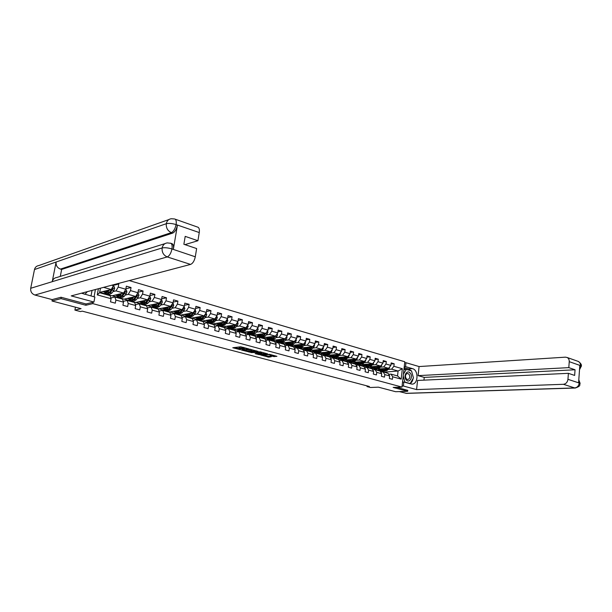 <?xml version="1.0" encoding="UTF-8"?>
<svg xmlns="http://www.w3.org/2000/svg" width="612" height="612" viewBox="0 0 612 612"><rect width="100%" height="100%" fill="white"/><g stroke="black" fill="none" stroke-linecap="round" stroke-linejoin="round"><path stroke-width="0.92" d="M248.548 348.832L240.677 346.774L232.767 347.746L240.447 349.712L238.473 348.939L238.848 348.656L244.471 349.276L242.505 348.496L243.538 348.136L248.548 348.832M273.488 356.521L276.922 356.337L269.563 354.333L260.559 354.991L268.79 357.171L271.33 356.72L262.747 355.082L267.987 354.577L271.552 355.197L270.19 355.603L273.488 356.521L273.587 355.771L275.193 355.84M61.254 297.31L61.001 298.618L51.989 300.997L81.09 308.678L74.909 310.108L80.455 311.562L82.268 311.156L369.342 386.486L367.032 386.585L370.497 387.488L378.4 387.167L395.666 391.718L407.661 391.313L407.776 390.303M61.001 298.618L85.833 305.258L92.787 303.621L401.977 387.075L393.149 387.427L407.661 391.313M257.973 351.395L249.436 349.115L241.472 350.049L250.078 352.214L257.996 351.25M260.108 351.801L267.582 353.843L259.511 354.708L255.127 353.667L258.57 353.178L256.237 352.512L250.935 352.573L260.108 351.801M51.989 300.997L52.272 299.574M129.277 280.587L404.8 361.761L401.977 387.075M92.787 303.621L93.039 302.267M94.057 296.812L95.418 289.514M391.03 363.995L394.174 363.773L391.16 362.901L390.869 365.418L386.004 364.025L386.294 361.493L383.234 360.606L382.944 363.145L378.002 361.723L378.3 359.175L375.194 358.28L374.896 360.828L369.885 359.389L370.191 356.827L367.039 355.909L366.726 358.487L361.638 357.026L361.952 354.44L358.754 353.514L358.441 356.1L353.277 354.616L353.598 352.015L350.347 351.074L350.018 353.682L344.778 352.175L345.107 349.559L341.81 348.603L341.473 351.227L336.149 349.697L336.485 347.058L333.135 346.086L332.798 348.733L327.389 347.18L327.734 344.525L324.329 343.539L323.985 346.201L318.485 344.625L318.844 341.947L315.387 340.945L315.027 343.63L309.45 342.024L309.81 339.331L306.298 338.314L305.931 341.014L300.262 339.385L300.637 336.669L297.065 335.636L296.69 338.36L290.93 336.699L291.312 333.968L287.686 332.92L287.303 335.659L281.451 333.976L281.841 331.222L278.154 330.151L277.764 332.92L271.812 331.207L272.21 328.43L268.461 327.344L268.064 330.128L262.012 328.392L262.426 325.599L258.616 324.49L258.203 327.298L252.052 325.53L252.473 322.715L248.602 321.591L248.181 324.421L241.931 322.623L242.36 319.778L238.42 318.638L237.992 321.491L231.634 319.663L232.07 316.802L228.069 315.639L227.626 318.508L221.162 316.656L221.613 313.765L217.535 312.587L217.084 315.486L210.505 313.589L210.972 310.682L206.825 309.481L206.366 312.403L199.673 310.475L200.147 307.545L195.932 306.329L195.458 309.267L188.649 307.308L189.131 304.355L184.839 303.116L184.357 306.077L177.426 304.087L177.924 301.104L173.556 299.842L173.058 302.833L166.005 300.806L166.51 297.799L162.073 296.514L161.56 299.528L154.377 297.463L154.905 294.433L150.376 293.125L149.856 296.162L142.542 294.066L143.078 291.014L138.473 289.675L137.937 292.735L130.494 290.601L131.044 287.525L126.355 286.164L125.797 289.254L118.223 287.074L118.782 283.968L117.665 283.647M394.174 363.773L393.883 366.29L402.344 368.722L401.181 379.134L392.69 376.785L392.399 379.31L389.37 378.476L389.66 375.944L384.78 374.59L384.481 377.137L381.406 376.288L381.704 373.741L376.747 372.364L376.449 374.927L373.328 374.07L373.634 371.499L368.6 370.107L368.294 372.685L365.119 371.813L365.433 369.227L360.33 367.812L360.009 370.413L356.796 369.526L357.11 366.917L351.931 365.479L351.609 368.103L348.335 367.2L348.664 364.576L343.401 363.115L343.072 365.754L339.752 364.844L340.088 362.197L334.741 360.72L334.404 363.375L331.031 362.449L331.375 359.787L325.944 358.28L325.599 360.95L322.18 360.009L322.524 357.332L317.016 355.802L316.656 358.494L313.183 357.538L313.535 354.838L307.935 353.285L307.576 356L304.042 355.029L304.409 352.305L298.717 350.73L298.342 353.461L294.755 352.481L295.129 349.735L289.346 348.136L288.963 350.89L285.314 349.888L285.705 347.126L279.829 345.497L279.432 348.266L275.729 347.249L276.119 344.464L270.152 342.812L269.747 345.604L265.983 344.571L266.381 341.764L260.314 340.081L259.901 342.904L256.068 341.848L256.482 339.025L250.308 337.311L249.887 340.15L245.993 339.079L246.422 336.233L240.141 334.496L239.713 337.35L235.75 336.263L236.186 333.395L229.798 331.627L229.362 334.512L225.331 333.402L225.774 330.511L219.287 328.713L218.828 331.612L214.736 330.488L215.195 327.573L208.585 325.745L208.126 328.675L203.957 327.527L204.423 324.589L197.699 322.731L197.225 325.676L192.987 324.513L193.461 321.552L186.629 319.655L186.14 322.631L181.825 321.445L182.315 318.462L175.353 316.534L174.856 319.533L170.465 318.324L170.97 315.318L163.886 313.352L163.373 316.373L158.898 315.149L159.418 312.112L152.204 310.116L151.677 313.16L147.125 311.913L147.653 308.853L140.316 306.819L139.773 309.894L135.137 308.616L135.68 305.533L128.206 303.46L127.656 306.558L122.935 305.266L123.486 302.152L115.875 300.041L115.308 303.17L110.497 301.846L111.07 298.71L97.27 294.885L98.41 288.726M111.736 285.207L113.442 285.697L113.618 284.718M380.358 367.154L383.716 366.932L388.582 368.309L378.124 368.982M375.707 369.143L369.77 367.858L372.203 367.628M372.257 367.69L369.77 367.858M380.687 372.073L383.135 371.92L388.008 373.282L389.66 375.944M388.582 368.309L390.869 365.418M383.716 366.932L386.004 364.025M384.78 374.59L383.135 371.92M372.364 364.89L375.714 364.66L380.656 366.06L370.053 366.779M367.812 366.932L361.807 365.632L364.201 365.395M364.255 365.463L361.807 365.632M372.632 369.839L375.125 369.686L380.067 371.063L381.704 373.741M380.656 366.06L382.944 363.145M375.714 364.66L378.002 361.723M376.747 372.364L375.125 369.686M364.247 362.595L367.598 362.35L372.609 363.773L361.853 364.545M365.769 359.726L365.119 361.791L362.924 363.811L358.716 364.767L353.736 363.375L356.077 363.138M359.091 362.977L358.555 361.899M356.13 363.199L353.736 363.375M364.454 367.582L366.986 367.414L372.004 368.814L373.634 371.499M372.609 363.773L374.896 360.828M367.598 362.35L369.885 359.389M368.6 370.107L366.986 367.414M356.008 360.269L359.351 360.009L364.438 361.455L353.529 362.281M351.663 362.419L345.535 361.088L347.83 360.835M347.884 360.904L345.535 361.088M356.153 365.288L358.731 365.104L363.826 366.527L365.433 369.227M364.438 361.455L366.726 358.487M359.351 360.009L361.638 357.026M360.33 367.812L358.731 365.104M347.639 357.905L350.982 357.63L356.146 359.099L345.061 359.978M343.409 360.108L337.22 358.762L339.461 358.51M339.515 358.571L337.22 358.762M347.731 362.962L350.347 362.763L355.518 364.209L357.11 366.917M356.146 359.099L358.441 356.1M350.982 357.63L353.277 354.616M351.931 365.479L350.347 362.763M339.147 355.503L342.483 355.22L347.731 356.704L336.439 357.653M335.047 357.768L328.782 356.398L330.962 356.138M331.015 356.207L328.782 356.398M339.17 360.598L341.833 360.384L347.088 361.853L348.664 364.576M347.731 356.704L350.018 353.682M342.483 355.22L344.778 352.175M343.401 363.115L341.833 360.384M330.526 353.07L333.854 352.764L339.178 354.279L327.657 355.289M326.594 355.388L320.206 354.004L322.34 353.736M322.394 353.805L320.206 354.004M330.48 358.196L333.188 357.974L338.52 359.466L340.088 362.197M339.178 354.279L341.473 351.227M333.854 352.764L336.149 349.697M334.741 360.72L333.188 357.974M321.767 350.592L325.094 350.278L330.503 351.816L318.645 352.91M318.11 352.956L311.508 351.571L313.581 351.303M313.635 351.365L311.508 351.571M321.66 355.763L324.414 355.518L329.83 357.033L331.375 359.787M330.503 351.816L332.798 348.733M325.094 350.278L327.389 347.18M325.944 358.28L324.414 355.518M312.877 348.083L316.197 347.746L321.69 349.307L308.127 350.622L302.672 349.1L304.692 348.825M304.745 348.894L302.672 349.1M312.694 353.292L315.494 353.032L320.994 354.57L322.524 357.332M321.69 349.307L323.985 346.201M316.197 347.746L318.485 344.625M317.016 355.802L315.494 353.032M303.843 345.528L307.155 345.183L312.732 346.767L299.237 348.144L293.699 346.591L295.657 346.315M295.718 346.384L293.699 346.591M303.59 350.783L306.436 350.5L312.028 352.061L313.535 354.838M312.732 346.767L315.027 343.63M307.155 345.183L309.45 342.024M307.935 353.285L306.436 350.5M294.67 342.934L297.968 342.575L303.636 344.181L290.21 345.619L284.588 344.043L286.485 343.768M286.546 343.829L284.588 344.043M294.341 348.228L297.241 347.93L302.917 349.521L304.409 352.305M303.636 344.181L305.931 341.014M297.968 342.575L300.262 339.385M298.717 350.73L297.241 347.93M285.345 340.303L288.642 339.92L294.403 341.557L281.046 343.057L275.339 341.458L277.167 341.175M277.228 341.236L275.339 341.458M284.94 345.642L287.885 345.321L293.661 346.935L295.129 349.735M294.403 341.557L296.69 338.36M288.642 339.92L290.93 336.699M289.346 348.136L287.885 345.321M275.874 337.625L279.156 337.227L285.008 338.887L271.736 340.448L265.937 338.826L267.704 338.543M267.758 338.612L265.937 338.826M275.385 343.011L278.391 342.666L284.251 344.304L285.705 347.126M285.008 338.887L287.303 335.659M279.156 337.227L281.451 333.976M279.829 345.497L278.391 342.666M266.243 334.909L269.517 334.489L275.469 336.179L262.28 337.809L256.382 336.156L258.08 335.873M258.142 335.934L256.382 336.156M265.677 340.333L268.737 339.974L274.696 341.634L276.119 344.464M275.469 336.179L277.764 332.92M269.517 334.489L271.812 331.207M270.152 342.812L268.737 339.974M256.459 332.14L259.725 331.712L265.776 333.425L252.664 335.124L246.674 333.448L248.304 333.158M248.373 333.219L246.674 333.448M255.808 337.617L258.922 337.235L264.981 338.926L266.381 341.764M265.776 333.425L268.064 330.128M259.725 331.712L262.012 328.392M260.314 340.081L258.922 337.235M246.514 329.332L249.773 328.881L255.915 330.625L242.903 332.392L236.813 330.687L238.374 330.396M238.435 330.465L236.813 330.687M245.772 334.863L248.939 334.443L255.105 336.164L256.482 339.025M255.915 330.625L258.203 327.298M249.773 328.881L252.052 325.53M250.308 337.311L248.939 334.443M236.408 326.479L239.644 326.005L245.894 327.78L232.981 329.616L226.792 327.887L228.276 327.596M228.345 327.657L226.792 327.887M235.566 332.056L238.802 331.612L245.06 333.364L246.422 336.233M245.894 327.78L248.181 324.421M239.644 326.005L241.931 322.623M240.141 334.496L238.802 331.612M226.126 323.58L229.355 323.082L235.704 324.888L222.89 326.793L216.602 325.033L218.01 324.743M218.079 324.811L216.602 325.033M225.193 329.21L228.483 328.728L234.855 330.511L236.186 333.395M235.704 324.888L237.992 321.491M229.355 323.082L231.634 319.663M229.798 331.627L228.483 328.728M215.669 320.627L218.882 320.107L225.346 321.943L212.632 323.932L206.244 322.142L207.575 321.851M207.644 321.912L206.244 322.142M214.636 326.311L217.994 325.798L224.474 327.611L225.774 330.511M225.346 321.943L227.626 318.508M218.882 320.107L221.162 316.656M219.287 328.713L217.994 325.798M205.035 317.62L208.233 317.085L214.812 318.951L202.212 321.017L195.71 319.196L196.965 318.906M197.041 318.974L195.71 319.196M203.895 323.365L207.323 322.822L213.909 324.658L215.195 327.573M214.812 318.951L217.084 315.486M208.233 317.085L210.505 313.589M208.585 325.745L207.323 322.822M194.218 314.568L197.401 314.002L204.087 315.907L191.61 318.049L184.992 316.197L186.178 315.914M186.255 315.976L184.992 316.197M192.979 320.374L196.467 319.793L203.169 321.66L204.423 324.589M204.087 315.907L206.366 312.403M197.401 314.002L199.673 310.475M197.699 322.731L196.467 319.793M183.21 311.462L186.377 310.873L193.185 312.808L180.831 315.035L174.099 313.153L175.208 312.87M175.284 312.939L174.099 313.153M181.863 317.33L185.421 316.702L192.245 318.607L193.461 321.552M193.185 312.808L195.458 309.267M186.377 310.873L188.649 307.308M186.629 319.655L185.421 316.702M172.018 308.303L175.162 307.691L182.093 309.657L169.861 311.967L163.022 310.055L164.047 309.779M164.131 309.84L163.022 310.055M170.549 314.239L174.183 313.566L181.121 315.509L182.315 318.462M182.093 309.657L184.357 306.077M175.162 307.691L177.426 304.087M175.353 316.534L174.183 313.566M160.619 305.09L163.748 304.447L170.802 306.451L158.707 308.853L151.745 306.903L152.694 306.635M152.786 306.688L151.745 306.903M159.036 311.095L162.746 310.376L169.807 312.342L170.97 315.318M164.727 310.085L165.791 310.383L168.575 309.098L173.058 302.833M163.748 304.447L166.005 300.806M163.886 313.352L162.746 310.376M149.022 301.815L152.136 301.15L159.304 303.185L147.354 305.679L140.27 303.697L141.15 303.43M141.25 303.491L140.27 303.697M147.308 307.897L151.103 307.125L158.294 309.129L159.418 312.112M159.304 303.185L161.56 299.528M152.136 301.15L154.377 297.463M152.204 310.116L151.103 307.125M137.21 298.488L140.301 297.784L147.607 299.865L135.81 302.45L128.596 300.431L129.407 300.171M134.02 299.207L130.991 300.645L129.836 300.316M129.514 300.224L128.596 300.431M135.374 304.646L139.245 303.812L146.566 305.855L147.653 308.853M147.607 299.865L149.856 296.162M140.301 297.784L142.542 294.066M140.316 306.819L139.245 303.812M125.192 295.099L128.26 294.364L135.696 296.476L124.052 299.161L116.716 297.111L117.473 296.851M117.596 296.904L116.716 297.111M123.219 301.341L127.174 300.438L134.632 302.519L135.68 305.533M135.696 296.476L137.937 292.735M128.26 294.364L130.494 290.601M128.206 303.46L127.174 300.438M112.945 291.641L115.997 290.884L123.57 293.033L112.088 295.818L104.621 293.729L105.34 293.469M109.663 292.467L109.257 292.567M105.501 293.508L104.621 293.729M110.833 297.975L114.88 297.004L122.477 299.123L123.486 302.152M123.57 293.033L125.797 289.254M115.997 290.884L118.223 287.074M115.875 300.041L114.88 297.004M103.596 287.357L111.216 289.522L99.672 292.345M97.27 294.885L99.603 292.735L110.091 295.665L111.07 298.71M111.216 289.522L113.442 285.697M367.116 385.904L367.032 386.585M75.46 307.193L74.909 310.108M100.445 288.191L99.603 292.735M384.03 372.173L398.083 371.01L391.603 369.166L388.245 369.38M380.144 369.893L377.612 370.053L380.09 369.832M384.068 371.859L377.612 370.053M388.62 374.269L391.037 374.131L397.532 375.944L398.083 371.01L402.344 368.722M374.812 369.197L377.619 369.985M366.925 366.993L369.778 367.789M358.923 364.752L361.822 365.563M350.798 362.48L353.744 363.306M342.552 360.177L345.55 361.019M334.19 357.836L337.227 358.693M325.699 355.465L328.789 356.329M317.077 353.055L320.214 353.935M308.326 350.607L311.516 351.502M299.436 348.121L302.68 349.031M290.409 345.596L293.714 346.522M281.245 343.034L284.603 343.975M271.927 340.433L275.346 341.381M262.472 337.786L265.945 338.757M252.855 335.093L256.39 336.087M243.094 332.362L246.69 333.372M233.164 329.593L236.829 330.61M223.074 326.77L226.8 327.81M212.823 323.901L216.61 324.957M202.396 320.986L206.252 322.065M191.793 318.018L195.718 319.12M181.007 315.004L185.008 316.121M170.037 311.936L174.114 313.076M158.883 308.815L163.029 309.978M147.53 305.64L151.761 306.826M135.979 302.412L140.286 303.613M124.221 299.123L128.612 300.354M112.256 295.78L116.731 297.027M100.07 292.368L104.637 293.645M401.181 379.134L397.532 375.944M391.603 369.166L393.883 366.29M392.69 376.785L391.037 374.131M102.946 291.633L104.224 291.993M113.503 285.353L118.782 283.968M125.881 288.81L131.044 287.525M115.178 295.068L116.456 295.428M138.029 292.215L143.078 291.014M127.181 298.442L128.474 298.801M149.955 295.558L154.905 294.433M138.978 301.754L140.278 302.121M161.675 298.847L166.51 297.799M150.567 305.005L151.875 305.373M173.181 302.083L177.924 301.104M161.958 308.203L163.274 308.57M184.487 305.266L189.131 304.355M173.15 311.347L174.474 311.722M195.595 308.402L200.147 307.545M184.151 314.438L185.482 314.813M206.512 311.477L210.972 310.682M194.968 317.475L196.307 317.85M217.237 314.514L221.613 313.765M205.601 320.459L206.94 320.833M227.779 317.498L232.07 316.802M216.059 323.396L217.405 323.771M238.152 320.436L242.36 319.778M226.341 326.28L227.695 326.663M248.342 323.327L252.473 322.715M236.454 329.118L237.816 329.501M258.371 326.173L262.426 325.599M246.407 331.918L247.768 332.301M268.232 328.973L272.21 328.43M256.198 334.665L257.568 335.047M277.932 331.727L281.841 331.222M265.83 337.373L267.199 337.755M287.472 334.443L291.312 333.968M275.316 340.035L276.685 340.417M296.866 337.113L300.637 336.669M284.649 342.651L286.026 343.041M306.107 339.744L309.81 339.331M293.829 345.229L295.214 345.619M315.203 342.338L318.844 341.947M302.879 347.769L304.263 348.159M324.153 344.893L327.734 344.525M311.783 350.271L313.168 350.661M332.966 347.402L336.485 347.058M320.55 352.734L321.943 353.124M341.641 349.88L345.107 349.559M329.187 355.159L330.579 355.549M350.194 352.321L353.598 352.015M337.694 357.546L339.086 357.936M358.609 354.723L361.952 354.44M346.071 359.902L347.471 360.292M366.894 357.094L370.191 356.827M354.333 362.22L355.725 362.61M375.064 359.428L378.3 359.175M362.465 364.5L363.865 364.89M383.104 361.73L386.294 361.493M370.482 366.749L371.882 367.146M378.377 368.967L379.777 369.365M85.833 305.258L86.085 303.927M242.536 348.289L243.568 347.379M242.559 348.098L239.606 347.823L239.491 348.588M238.504 348.733L239.606 347.823M234.541 347.471L238.535 348.526M247.432 350.89L250.193 351.464L256.405 350.814M250.56 349.483L242.849 350.202L247.317 350.906L252.037 350.401L252.427 350.118L250.599 349.261M265.868 353.346L259.618 353.966L259.511 354.708M256.941 353.415L259.618 353.966M261.783 352.925L258.516 352.053L256.55 352.336L259.939 353.116L261.783 352.925M271.583 355.235L273.587 355.771M266.304 355.901L269.884 356.337M108.446 290.233L105.562 292.345L104.736 291.182M109.38 289.996L107.857 292.008L105.226 293.431L104.086 291.343M113.105 286.271L114.184 286.577L114.658 288.451L113.855 290.448L111.82 293.125L109.181 294.54L107.972 294.196M107.383 293.928L110.321 292.697L112.998 288.711L112.493 288.045L109.364 292.429L106.733 293.852L105.516 293.508M106.083 290.838L106.526 292.268M106.442 290.746L106.565 292.245M112.998 288.711L108.882 293.003M107.169 291.809L106.993 290.601M84.609 294.211L81.771 293.117M87.294 291.656L85.198 294.058M410.216 373.106C407.125 369.105 402.895 376.181 406.215 379.853C409.336 383.823 413.498 376.755 410.216 373.106M409 374.2L407.531 373.427C405.351 374.307 404.93 376.105 406.261 378.813L407.722 379.585C409.902 378.706 410.331 376.916 409 374.2M402.834 381.903L402.635 381.177M403.851 370.306L404.325 369.503L406.292 369.388L411.532 370.895L413.444 377.941L410.139 383.548L404.884 382.095L403.216 375.982M404.127 382.133L404.884 382.095M409.382 383.579L410.139 383.548M403.415 374.2L406.292 369.388M81.457 293.194L94.868 297.034L93.934 302.053L71.237 295.894L190.561 264.415L167.221 256.918L34.922 295.03L52.165 299.597L61.001 297.241L85.994 303.95L93.934 302.053M91.004 295.978L92.052 290.402M197.538 227.075L198.143 227.289C199.267 228.115 199.642 229.867 199.26 232.552L197.921 240.73L184.946 244.632M34.922 295.03C31.786 293.859 30.378 291.61 30.707 288.283L52.234 281.681C52.869 279.24 54.391 277.84 56.809 277.488L164.98 243.63M171.666 243.568L172.24 243.76C173.395 244.593 173.762 246.437 173.349 249.291L177.426 225.224C176.516 229.355 174.956 231.971 172.729 233.08L61.644 269.441L60.458 269.096C57.253 267.827 55.799 265.463 56.105 262.02L34.486 269.54L30.707 288.283M34.486 269.54C35.06 267.276 36.475 265.96 38.724 265.585L168.828 219.593M172.729 233.08L171.368 232.614C167.688 230.931 166.005 227.955 166.303 223.694L56.105 262.02L52.234 281.681L162.126 247.959C164.628 247.462 167.856 247.768 171.804 248.9L195.289 256.795C194.402 260.896 192.826 263.435 190.561 264.415M197.921 240.73L185.199 236.377L183.875 244.272L196.636 248.556L195.289 256.795M61.644 269.441L60.29 276.394M60.458 269.096L171.368 232.614C173.517 231.581 175.086 228.957 176.065 224.749L177.426 225.224M174.596 218.966L171.253 218.736C168.598 219.127 166.954 220.779 166.303 223.694C168.82 223.105 172.026 223.388 175.935 224.535L176.065 224.749M402.092 386.065L403.384 386.011L403.821 382.049L411.838 384.114C418.302 384.55 418.876 370.092 412.48 368.646L405.542 366.626L405.978 362.709L419.075 366.557L565.419 357.163L567.171 357.5C568.625 358.318 569.321 359.711 569.244 361.677L568.808 367.636L418.095 375.638L419.075 366.557M403.384 386.011L416.581 389.592L417.575 380.45L568.395 373.328L567.951 379.318L579.227 383.02L578.6 382.615L579.809 365.563L580.467 365.594L569.244 361.677M568.395 373.328L574.645 375.424L575.051 369.77L424.254 377.397L423.963 380.151M424.254 377.397L418.095 375.638M404.249 366.71L405.542 366.626M404.685 362.794L405.978 362.709M402.528 382.11L403.821 382.049M416.581 389.592L563.4 384.298C565.962 383.915 567.477 382.255 567.951 379.318M406.506 393.378L399.322 391.596M575.051 369.77L568.808 367.636M407.768 390.349L396.561 387.297M409.964 383.739C411.616 382.73 412.664 380.993 413.1 378.522M413.222 377.145L411.647 371.323M411.287 370.818L408.564 368.883L412.48 368.646M404.149 367.613L408.564 368.883M411.157 370.78L404.027 368.692M402.566 381.827L403.43 382.072M404.922 369.472L403.974 369.197M578.768 380.282L579.243 382.821M580.077 383.647L579.312 382.967M581.285 366.512L580.528 365.739M120.732 293.722L117.825 295.787L116.976 294.632M121.681 293.492L120.159 295.466L117.496 296.866L116.311 294.793M125.468 289.813L126.432 290.088L126.906 291.993L126.095 293.928L124.052 296.568L121.375 297.952L120.197 297.623M119.608 297.363L122.576 296.147L125.269 292.215L124.779 291.549L121.635 295.887L118.973 297.279L117.787 296.942M118.292 294.311L118.766 295.734L118.621 294.234M125.269 292.215L121.191 296.407M119.386 295.328L119.179 294.097M132.796 297.149L129.866 299.169L128.994 298.021M133.76 296.927L132.23 298.87L129.537 300.232L128.329 298.174M137.601 293.293L138.457 293.538L138.924 295.42L138.121 297.34L136.063 299.941L133.355 301.303L132.207 300.982M130.287 297.723L130.792 299.138M130.578 297.662L130.731 299.046M131.618 300.729L134.609 299.536L137.317 295.642L136.836 294.984L136.392 295.382L133.691 299.276L132.23 298.87M137.317 295.642L133.286 299.75M131.389 298.771L131.152 297.524M144.654 300.507L141.693 302.489L140.806 301.349M145.625 300.293L144.095 302.206L141.372 303.544L140.125 301.502M149.519 296.713L150.269 296.927L150.736 298.794L149.925 300.691L147.852 303.269L145.12 304.6L144.004 304.286M148.203 298.878L145.526 302.611L142.795 303.95L141.678 303.636M142.068 301.073L142.604 302.473M142.328 301.02L142.474 302.282M143.422 304.042L146.429 302.863L149.144 299.016L148.471 298.449M149.144 299.016L145.166 303.024M143.185 302.152L142.91 300.89M156.297 303.812L153.314 305.748L152.411 304.623M157.284 303.606L155.746 305.487L152.992 306.803L151.722 304.768M161.224 300.071L161.874 300.255L162.325 302.106L161.522 303.98L159.441 306.528L156.672 307.828L155.586 307.53M155.838 304.378L155.815 303.912M159.724 302.512L157.154 305.885L154.392 307.193L153.306 306.887M153.643 304.363L154.209 305.755M153.872 304.317L154.01 305.464M155.012 307.293L158.041 306.13L160.772 302.328L160.321 301.685M160.772 302.328L156.84 306.245M154.767 305.464L154.461 304.195M167.734 307.056L164.735 308.953L163.809 307.836M168.736 306.857L167.198 308.708L164.414 310.001L163.113 307.974M172.722 303.368L173.273 303.529L173.724 305.357L172.921 307.216L170.825 309.733L168.032 311.011L166.977 310.712M167.175 307.729L167.137 307.178M165.011 307.599L165.615 308.976M165.217 307.561L165.347 308.586M166.403 310.491L169.447 309.343L172.194 305.587L171.75 304.952M172.194 305.587L168.308 309.404M166.158 308.716L165.814 307.438M178.972 310.246L175.95 312.105L175.017 310.995M179.982 310.055L178.444 311.875L175.636 313.137L174.305 311.125M184.013 306.612L184.916 308.555L184.113 310.399L182.009 312.877L179.194 314.132L178.161 313.849M178.321 311.018L178.268 310.376M181.978 309.68L179.806 312.258L176.99 313.52L175.958 313.229M176.187 310.774L176.814 312.135M176.363 310.735L176.486 311.653M177.595 313.627L180.655 312.502L182.758 310.016L183.409 308.785L183.042 308.157M183.409 308.785L179.584 312.502M177.342 311.898L176.975 310.621M190.018 313.375L186.981 315.203L186.025 314.101M191.043 313.191L189.498 314.989L186.668 316.228L185.314 314.224M195.113 309.794L195.917 311.699L195.121 313.52L193.002 315.976L190.164 317.207L189.162 316.924M189.284 314.239L189.207 313.528M193.002 312.839L190.837 315.364L187.999 316.603L186.989 316.32M187.18 313.887L187.83 315.249M187.326 313.864L187.433 314.66M188.595 316.71L191.678 315.601L193.79 313.145L194.44 311.929L194.142 311.317M194.44 311.929L190.676 315.547M188.343 315.035L187.945 313.749M200.881 316.458L197.821 318.248L196.85 317.146M201.906 316.282L200.369 318.049L197.508 319.265L196.131 317.276M206.022 312.923L206.734 314.782L205.938 316.595L203.811 319.02L200.943 320.221L199.971 319.954M200.063 317.383L199.963 316.611M203.834 315.953L201.677 318.416L198.816 319.625L197.837 319.357M197.974 316.955L198.655 318.301M198.104 316.932L198.196 317.613M199.405 319.739L202.503 318.653L204.63 316.22L205.043 314.43M204.01 315.922L201.578 318.538M199.16 318.11L198.732 316.825M205.28 315.019L204.278 315.608M211.553 319.479L208.478 321.239L207.491 320.145M212.593 319.311L211.048 321.055L208.172 322.249L206.764 320.267M216.747 315.999L217.367 317.819L214.437 322.011L211.545 323.19L210.597 322.922M210.666 320.474L210.536 319.648M214.445 319.013L212.341 321.422L209.457 322.608L208.501 322.34M208.6 319.969L209.304 321.3M208.7 319.954L208.776 320.512M210.038 322.723L213.152 321.644L215.279 319.25L215.753 317.506M214.628 318.982L212.295 321.468M209.786 321.124L209.335 319.847M222.049 322.455L218.958 324.184L217.956 323.098M223.097 322.295L221.552 324.016L218.652 325.179L217.222 323.212M227.289 319.02L227.817 320.803L224.879 324.949L221.972 326.112L221.047 325.852M221.093 323.496L220.94 322.631M224.948 322.004L222.822 324.368L219.915 325.53L218.981 325.27M219.042 322.929L219.769 324.253M219.119 322.914L219.18 323.35M220.496 325.653L223.617 324.597L225.759 322.218L226.279 320.535M225.063 321.988L222.837 324.352M220.243 324.092L219.762 322.815M232.369 325.385L229.263 327.076L228.253 325.997M233.424 325.224L231.879 326.923L228.957 328.063L227.503 326.104M237.647 321.996L238.091 323.74L237.303 325.5L235.153 327.841L232.223 328.981L231.321 328.728M231.351 326.464L231.168 325.561M235.245 324.957L233.126 327.275L230.204 328.415L229.293 328.162M229.309 325.836L230.066 327.152M230.77 328.529L233.914 327.497L236.056 325.148L236.63 323.518M235.329 324.941L233.21 327.175M230.525 327.007L230.013 325.737M242.52 328.262L239.399 329.922L238.374 328.851M243.584 328.108L242.038 329.784L239.093 330.901L237.624 328.958M247.806 324.972L248.204 326.624L245.259 330.687L242.314 331.803L241.434 331.559M241.434 329.378L241.235 328.445M245.366 327.856L243.262 330.128L240.317 331.245L239.437 331M239.414 328.698L240.187 330.006M240.883 331.367L244.035 330.342L246.192 328.024L246.797 326.456M245.42 327.848L243.431 329.945M240.638 329.876L240.103 328.606M252.504 331.092L249.367 332.721L248.334 331.65M253.575 330.947L252.029 332.591L249.069 333.693L247.577 331.758M257.774 327.925L258.142 329.463L257.354 331.191L255.196 333.486L252.228 334.58L251.379 334.343M251.364 332.24L251.134 331.276M255.326 330.709L253.238 332.936L250.27 334.03L249.413 333.792M249.375 331.582L250.147 332.806M250.836 334.152L253.995 333.15L256.788 329.355M255.349 330.702L253.513 332.637M250.591 332.691L250.025 331.421M262.326 333.869L259.174 335.475L258.134 334.412M263.405 333.731L261.86 335.361L258.876 336.439L257.369 334.512M267.582 330.824L267.926 332.255L267.138 333.968L264.973 336.24L261.99 337.311L261.156 337.082M261.133 335.047L260.88 334.06M265.126 333.509L263.045 335.697L260.062 336.768L259.228 336.539M259.128 334.282L259.947 335.567M260.62 336.891L263.795 335.904L266.61 332.217M260.375 335.468L259.794 334.198M271.988 336.608L268.829 338.184L267.773 337.128M273.074 336.478L271.529 338.084L268.53 339.14L267 337.227M277.236 333.67L277.55 335.009L276.762 336.707L274.597 338.949L271.598 339.997L270.787 339.775M270.741 337.809L270.466 336.799M274.765 336.271L272.7 338.413L269.701 339.469L268.882 339.239M268.752 337.005L269.586 338.283M270.252 339.591L273.434 338.62L276.272 335.039M270.007 338.191L269.402 336.929M281.497 339.3L278.33 340.853L277.259 339.805M282.591 339.178L281.046 340.762L278.032 341.802L276.486 339.897M286.73 336.47L287.02 337.709L286.232 339.392L284.06 341.611L280.258 342.422M280.204 340.517L279.898 339.492M284.251 338.979L282.193 341.083L279.179 342.123L278.383 341.901M278.223 339.691L279.08 340.953M279.722 342.246L282.92 341.289L285.758 337.832M279.493 340.869L278.858 339.614M290.853 341.955L287.678 343.477L286.6 342.429M291.955 341.833L290.409 343.401L287.38 344.418L285.819 342.521M296.07 339.232L296.338 340.371L295.558 342.039L293.377 344.235L289.583 345.038M289.514 343.179L289.185 342.139M293.584 341.649L291.542 343.714L287.739 344.518M287.541 342.33L288.413 343.584M289.055 344.862L292.253 343.913L295.076 340.616M288.818 343.508L288.168 342.253M300.064 344.564L296.874 346.063L295.787 345.023M301.173 344.449L299.628 345.994L296.591 346.996L295.007 345.107M305.266 341.94L305.51 342.988L304.73 344.648L302.55 346.813L298.755 347.601M298.687 345.803L298.327 344.747M302.772 344.273L300.737 346.308L296.942 347.096M296.713 344.923L297.608 346.17M298.235 347.432L301.441 346.499L304.21 343.393M298.006 346.101L297.325 344.854M309.137 347.134L305.931 348.603L304.837 347.57M310.246 347.019L308.7 348.549L305.648 349.529L304.049 347.654M314.316 344.602L314.537 345.566L313.765 347.211L311.577 349.36L307.79 350.133M307.706 348.381L307.331 347.318M311.822 346.859L309.794 348.855L306.008 349.636M305.748 347.478L306.658 348.718M307.27 349.965L310.483 349.047L313.176 346.163M307.04 348.656L306.352 347.417M318.064 349.659L314.851 351.112L313.749 350.079M319.181 349.551L317.636 351.058L314.568 352.03L312.954 350.156M323.22 347.226L323.427 348.106L322.654 349.735L320.466 351.862L316.687 352.619M316.595 350.913L316.197 349.842M320.726 349.406L318.714 351.365L314.928 352.13M314.644 349.995L315.562 351.219M316.175 352.458L319.387 351.556L321.943 348.962M315.945 351.166L315.234 349.934M326.846 352.152L323.633 353.575L322.524 352.55M327.971 352.045L326.425 353.537L323.35 354.486L321.721 352.627M331.995 349.812L331.406 352.221L329.218 354.325L325.446 355.075M325.347 353.407L324.926 352.328M329.493 351.908L327.489 353.835L323.717 354.593M323.396 352.466L324.337 353.69M324.934 354.906L328.162 354.027L330.449 351.816M324.712 353.644L323.978 352.413M335.506 354.6L332.285 356L331.161 354.983M336.638 354.501L335.093 355.977L332.002 356.911L330.358 355.052M340.632 352.344L340.027 354.669L337.839 356.75L334.075 357.492M333.968 355.863L333.525 354.776M338.13 354.371L336.133 356.268L332.37 357.01M332.025 354.906L332.982 356.123M333.563 357.324L336.791 356.452L339.071 354.287M333.349 356.077L332.591 354.861M344.028 357.018L340.8 358.395L339.675 357.377M345.16 356.918L343.623 358.38L340.524 359.298L338.864 357.446M349.138 354.845L348.519 357.079L346.323 359.137L342.567 359.864M342.46 358.272L341.993 357.186M346.637 356.796L344.648 358.67L340.892 359.397M340.524 357.309L341.488 358.517M342.062 359.711L345.298 358.846L347.562 356.72M341.848 358.479L341.083 357.263M352.428 359.397L349.192 360.751L348.06 359.741M353.568 359.305L352.022 360.743L348.917 361.646L347.249 359.802M357.515 357.309L356.888 359.451L354.685 361.493L350.936 362.212M350.821 360.652L350.332 359.558M355.014 359.19L353.032 361.026L349.284 361.746M348.894 359.672L349.873 360.873M350.439 362.052L353.675 361.21L355.924 359.114M350.225 360.843L349.437 359.634M360.697 361.738L357.454 363.069L356.314 362.067M361.837 361.646L360.3 363.069L357.178 363.956L355.503 362.128M363.26 361.539L361.294 363.352L357.553 364.063M357.133 362.006L358.127 363.191M358.686 364.362L361.929 363.528L364.163 361.47M358.479 363.168L357.676 361.967M368.845 364.041L365.601 365.356L364.454 364.362M369.992 363.964L368.455 365.364L365.326 366.236L363.635 364.415M373.901 362.113L373.236 364.094L371.04 366.098L367.307 366.795M367.177 365.295L366.657 364.201M371.392 363.857L369.434 365.647L365.701 366.343M365.257 364.301L366.267 365.479M366.81 366.642L370.053 365.823L372.28 363.796M366.603 365.456L365.785 364.262M376.877 366.313L373.626 367.613L372.471 366.619M378.025 366.236L376.487 367.628L373.351 368.485L371.652 366.672M381.911 364.461L381.238 366.366L379.035 368.348L375.309 369.028M375.179 367.567L374.636 366.466M379.402 366.144L377.459 367.904L373.725 368.592M373.266 366.565L374.284 367.736M374.819 368.883L378.071 368.072L380.274 366.083L381.238 366.366M374.62 367.713L373.787 366.527M384.787 368.554L381.536 369.832L380.373 368.845M385.942 368.485L384.405 369.855L381.261 370.696L379.555 368.891M389.798 366.772L389.117 368.6L386.914 370.566L383.196 371.239M383.066 369.801L382.5 368.707M387.297 368.393L385.361 370.13L381.643 370.803M381.154 368.791L382.179 369.954M382.714 371.094L385.958 370.298L388.153 368.34M382.515 369.939L381.666 368.761M243.645 347.402L243.538 348.136M242.995 347.448L242.88 348.213M238.955 347.899L238.848 348.656M250.193 351.464L250.078 352.214M249.145 351.349L249.038 352.099M258.578 353.851L258.471 354.593M256.313 351.969L256.237 352.512M268.897 356.429L268.79 357.171M267.865 356.314L267.758 357.056M274.627 355.893L274.528 356.635M114.658 288.451L112.241 287.762M109.364 292.429L107.857 292.008M111.82 293.125L110.321 292.697M111.399 289.751L110.887 289.606M113.855 290.448L112.348 290.019M173.349 249.291L171.811 248.908M199.26 232.552L175.95 224.543M171.926 249.122C171.008 253.292 169.44 255.885 167.221 256.918C163.488 255.273 161.79 252.289 162.126 247.959C162.823 244.953 164.552 243.27 167.305 242.903L170.87 243.308C172.018 244.035 172.385 245.871 171.972 248.839M198.143 227.289L175.093 219.157C176.172 219.976 176.516 221.751 176.111 224.474M170.388 243.132L172.24 243.76M405.802 393.317L574.699 387.932L563.4 384.298M575.441 388.016L574.699 387.932C577.254 387.564 578.768 385.927 579.227 383.02M577.613 361.187L578.371 361.455C579.832 362.273 580.528 363.65 580.467 365.594M579.61 368.37L580.451 365.792M126.898 291.947L124.596 291.289M121.635 295.887L120.159 295.466M124.052 296.568L122.576 296.147M123.685 293.24L123.234 293.11M126.095 293.928L124.619 293.508M138.916 295.374L136.728 294.755M136.063 299.941L134.609 299.536M135.749 296.667L135.359 296.552M138.121 297.34L136.667 296.927M150.72 298.748L148.647 298.151M145.526 302.611L144.095 302.206M147.852 303.269L146.429 302.863M149.925 300.691L148.502 300.285M162.318 302.06L160.344 301.494M157.154 305.885L155.746 305.487M159.441 306.528L158.041 306.13M161.522 303.98L160.122 303.583M173.709 305.312L171.842 304.776M168.575 309.098L167.198 308.708M170.825 309.733L169.447 309.343M172.921 307.216L171.544 306.826M184.908 308.509L183.133 308.004M179.806 312.258L178.444 311.875M182.009 312.877L180.655 312.502M184.113 310.399L182.758 310.016M195.909 311.653L194.234 311.171M190.837 315.364L189.498 314.989M193.002 315.976L191.678 315.601M195.121 313.52L193.79 313.145M206.718 314.744L205.135 314.285M201.677 318.416L200.369 318.049M203.811 319.02L202.503 318.653M205.938 316.595L204.63 316.22M217.352 317.773L215.86 317.353M212.341 321.422L211.048 321.055M214.437 322.011L213.152 321.644M216.564 319.609L215.279 319.25M215.332 318.156L215.929 318.056M227.802 320.764L226.402 320.359M222.822 324.368L221.552 324.016M224.879 324.949L223.617 324.597M227.021 322.578L225.759 322.218M225.889 321.124L226.409 321.04M238.083 323.694L236.76 323.32M233.126 327.275L231.879 326.923M235.153 327.841L233.914 327.497M237.303 325.5L236.056 325.148M236.278 324.039L236.706 323.978M248.189 326.586L246.95 326.227M243.262 330.128L242.038 329.784M245.259 330.687L244.035 330.342M247.409 328.369L246.192 328.024M258.134 329.424L256.971 329.088M253.238 332.936L252.029 332.591M255.196 333.486L253.995 333.15M257.354 331.191L256.153 330.855M267.918 332.217L266.832 331.903M263.045 335.697L261.86 335.361M264.973 336.24L263.795 335.904M267.138 333.968L265.96 333.632M277.542 334.963L276.525 334.672M272.7 338.413L271.529 338.084M274.597 338.949L273.434 338.62M276.762 336.707L275.599 336.37M287.005 337.671L286.072 337.403M282.193 341.083L281.046 340.762M284.06 341.611L282.92 341.289M286.232 339.392L285.093 339.071M296.33 340.333L295.458 340.081M291.542 343.714L290.409 343.401M293.377 344.235L292.253 343.913M295.558 342.039L294.433 341.718M305.503 342.95L304.7 342.72M300.737 346.308L299.628 345.994M302.55 346.813L301.441 346.499M304.73 344.648L303.621 344.327M314.53 345.528L313.795 345.321M309.794 348.855L308.7 348.549M311.577 349.36L310.483 349.047M313.765 347.211L312.671 346.897M323.419 348.067L322.746 347.876M318.714 351.365L317.636 351.058M320.466 351.862L319.387 351.556M322.654 349.735L321.575 349.429M332.171 350.569L331.559 350.393M327.489 353.835L326.425 353.537M329.218 354.325L328.162 354.027M331.406 352.221L330.35 351.915M340.792 353.025L340.241 352.872M336.133 356.268L335.093 355.977M337.839 356.75L336.791 356.452M340.027 354.669L338.987 354.371M349.276 355.45L348.786 355.312M344.648 358.67L343.623 358.38M346.323 359.137L345.298 358.846M348.519 357.079L347.494 356.788M357.637 357.836L357.201 357.714M353.032 361.026L352.022 360.743M354.685 361.493L353.675 361.21M356.888 359.451L355.87 359.168M365.877 360.193L365.494 360.086M361.294 363.352L360.3 363.069M362.924 363.811L361.929 363.528M365.119 361.791L364.125 361.508M369.434 365.647L368.455 365.364M371.04 366.098L370.053 365.823M373.236 364.094L372.257 363.819M377.459 367.904L376.487 367.628M379.035 368.348L378.071 368.072M385.361 370.13L384.405 369.855M386.914 370.566L385.958 370.298M389.117 368.6L388.184 368.34M578.799 379.815L580.099 383.319C579.021 384.619 581.936 385.797 575.226 388.023L406.322 393.386M579.518 369.725L581.316 366.129C581.798 364.859 580.819 363.306 578.371 361.455L567.171 357.5M359.183 364.515L359.802 364.691"/></g></svg>
